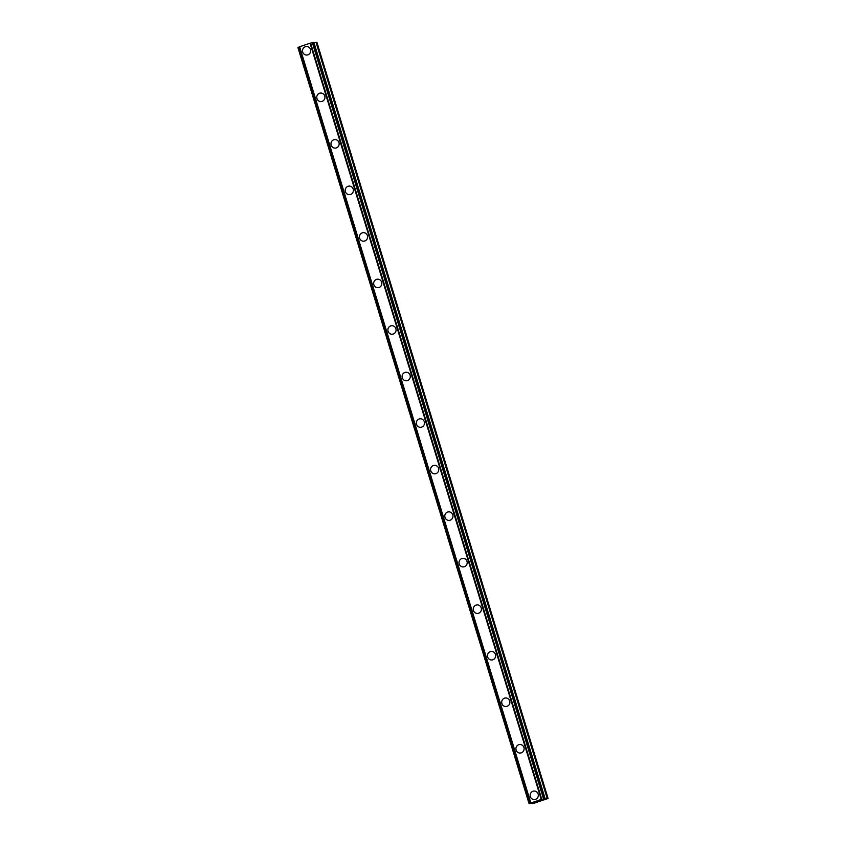 <?xml version="1.0" encoding="UTF-8"?>
<svg xmlns="http://www.w3.org/2000/svg" width="846" height="846" viewBox="0 0 846 846"><rect width="100%" height="100%" fill="white"/><g stroke="black" fill="none" stroke-linecap="round" stroke-linejoin="round"><path stroke-width="1.27" d="M534.312 799.586A4.272 4.093 89 0 1 530.347 796.604A4.272 4.093 89 0 1 534.175 791.042A4.272 4.093 89 0 1 538.141 794.024A4.272 4.093 89 0 1 534.312 799.586A4.272 4.093 89 0 1 530.347 796.604A4.272 4.093 89 0 1 534.175 791.042M520.089 753.046A4.272 4.093 89 0 1 516.113 750.074A4.272 4.093 89 0 1 519.941 744.512A4.272 4.093 89 0 1 523.917 747.483A4.272 4.093 89 0 1 520.089 753.046A4.272 4.093 89 0 1 516.123 750.074A4.272 4.093 89 0 1 519.952 744.512M505.866 706.516A4.272 4.093 89 0 1 501.89 703.534A4.272 4.093 89 0 1 505.718 697.971A4.272 4.093 89 0 1 509.694 700.953A4.272 4.093 89 0 1 505.866 706.516A4.272 4.093 89 0 1 501.89 703.534A4.272 4.093 89 0 1 505.718 697.971M491.632 659.986A4.272 4.093 89 0 1 487.666 657.004A4.272 4.093 89 0 1 491.494 651.441A4.272 4.093 89 0 1 495.46 654.413A4.272 4.093 89 0 1 491.632 659.986A4.272 4.093 89 0 1 487.666 657.004A4.272 4.093 89 0 1 491.494 651.441M477.408 613.445A4.272 4.093 89 0 1 473.432 610.474A4.272 4.093 89 0 1 477.271 604.911A4.272 4.093 89 0 1 481.237 607.883A4.272 4.093 89 0 1 477.408 613.445A4.272 4.093 89 0 1 473.443 610.474A4.272 4.093 89 0 1 477.26 604.911M463.185 566.915A4.272 4.093 89 0 1 459.209 563.933A4.272 4.093 89 0 1 463.037 558.371A4.272 4.093 89 0 1 467.013 561.353A4.272 4.093 89 0 1 463.185 566.915A4.272 4.093 89 0 1 459.209 563.933A4.272 4.093 89 0 1 463.037 558.371M448.951 520.385A4.272 4.093 89 0 1 444.985 517.403A4.272 4.093 89 0 1 448.814 511.841A4.272 4.093 89 0 1 452.779 514.812A4.272 4.093 89 0 1 448.951 520.385A4.272 4.093 89 0 1 444.985 517.403A4.272 4.093 89 0 1 448.814 511.841M434.728 473.845A4.272 4.093 89 0 1 430.751 470.873A4.272 4.093 89 0 1 434.59 465.3A4.272 4.093 89 0 1 438.556 468.282A4.272 4.093 89 0 1 434.728 473.845A4.272 4.093 89 0 1 430.762 470.873A4.272 4.093 89 0 1 434.58 465.3M420.504 427.315A4.272 4.093 89 0 1 416.528 424.332A4.272 4.093 89 0 1 420.356 418.77A4.272 4.093 89 0 1 424.332 421.752A4.272 4.093 89 0 1 420.504 427.315A4.272 4.093 89 0 1 416.528 424.332A4.272 4.093 89 0 1 420.356 418.77M406.27 380.785A4.272 4.093 89 0 1 402.305 377.802A4.272 4.093 89 0 1 406.133 372.24A4.272 4.093 89 0 1 410.099 375.212A4.272 4.093 89 0 1 406.27 380.785A4.272 4.093 89 0 1 402.305 377.802A4.272 4.093 89 0 1 406.133 372.24M388.081 331.272A4.272 4.093 89 0 1 391.91 325.699A4.272 4.093 89 0 1 395.875 328.682A4.272 4.093 89 0 1 392.047 334.244A4.272 4.093 89 0 1 388.081 331.272M392.047 334.244A4.272 4.093 89 0 1 388.071 331.272A4.272 4.093 89 0 1 391.91 325.699M377.824 287.714A4.272 4.093 89 0 1 373.847 284.732A4.272 4.093 89 0 1 377.676 279.169A4.272 4.093 89 0 1 381.652 282.152A4.272 4.093 89 0 1 377.824 287.714A4.272 4.093 89 0 1 373.847 284.732A4.272 4.093 89 0 1 377.676 279.169M363.6 241.184A4.272 4.093 89 0 1 359.624 238.202A4.272 4.093 89 0 1 363.452 232.639A4.272 4.093 89 0 1 367.418 235.611A4.272 4.093 89 0 1 363.59 241.184A4.272 4.093 89 0 1 359.624 238.202A4.272 4.093 89 0 1 363.452 232.639M349.366 194.643A4.272 4.093 89 0 1 345.401 191.672A4.272 4.093 89 0 1 349.229 186.099A4.272 4.093 89 0 1 353.194 189.081A4.272 4.093 89 0 1 349.366 194.643A4.272 4.093 89 0 1 345.401 191.672A4.272 4.093 89 0 1 349.229 186.099M335.143 148.113A4.272 4.093 89 0 1 331.167 145.131A4.272 4.093 89 0 1 334.995 139.569A4.272 4.093 89 0 1 338.971 142.551A4.272 4.093 89 0 1 335.143 148.113A4.272 4.093 89 0 1 331.167 145.131A4.272 4.093 89 0 1 334.995 139.569M320.909 101.583A4.272 4.093 89 0 1 316.943 98.601A4.272 4.093 89 0 1 320.771 93.039A4.272 4.093 89 0 1 324.748 96.01A4.272 4.093 89 0 1 320.909 101.583A4.272 4.093 89 0 1 316.943 98.601A4.272 4.093 89 0 1 320.771 93.039M306.686 55.043A4.272 4.093 89 0 1 302.72 52.071A4.272 4.093 89 0 1 306.548 46.498A4.272 4.093 89 0 1 310.514 49.48A4.272 4.093 89 0 1 306.686 55.043A4.272 4.093 89 0 1 302.72 52.071A4.272 4.093 89 0 1 306.548 46.498M299.431 46.858L297.908 47.524L529.088 803.7L541.229 799.407L548.092 798.476L533.593 803.362L531.838 803.647L532.98 802.812L529.11 803.7M545.057 798.518L313.887 42.353L310.038 43.231L299.41 46.794L530.632 802.97M548.092 798.476L316.912 42.3L314.046 42.871M535.973 801.744L537.157 801.469M536.385 801.733L537.422 801.257M535.74 801.797L538.236 801.247M538.902 800.824L540.256 800.57M299.632 46.689L530.812 802.854M310.038 43.231L541.229 799.407M310.577 43.114L541.757 799.28M531.891 803.615L531.732 803.076L531.859 803.637M297.951 47.503L529.131 803.668M298.363 47.302L529.543 803.467M298.522 47.239L529.712 803.404M310.387 43.146L541.577 799.311M312.333 42.66L543.513 798.825M312.555 42.596L543.735 798.761M313.348 42.395L544.538 798.561M313.528 42.353L544.708 798.529M316.055 42.353L547.235 798.529M316.277 42.311L547.468 798.487M531.669 803.097L531.838 803.647M297.908 47.524L529.088 803.7M313.887 42.353L545.078 798.529"/></g></svg>
